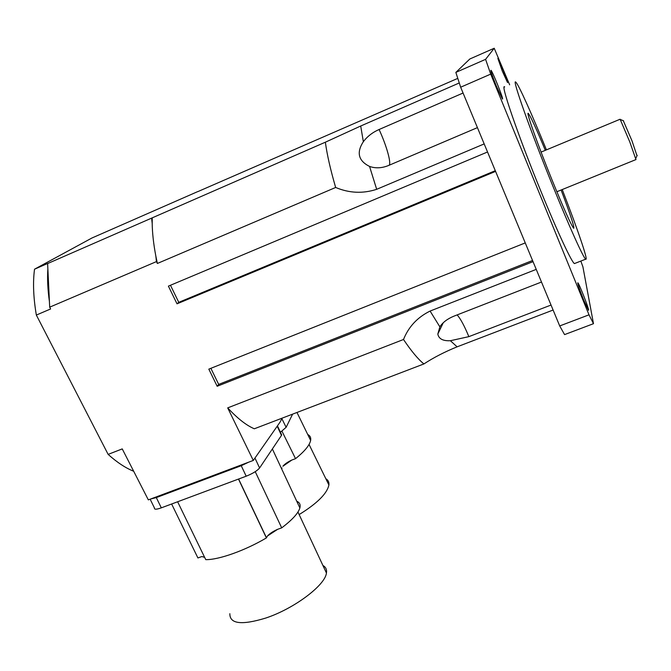 <?xml version="1.0" encoding="UTF-8"?>
<svg xmlns="http://www.w3.org/2000/svg" width="671" height="671" viewBox="0 0 671 671"><rect width="100%" height="100%" fill="white"/><g stroke="black" fill="none" stroke-linecap="round" stroke-linejoin="round"><path stroke-width="1.01" d="M636.997 155.806L631.965 140.767L623.3 120.696M541.069 152.099L620.113 119.228L629.826 142.017L635.957 159.572M561.107 190.01C570.526 214.888 574.72 227.645 573.697 228.283C571.197 225.288 564.034 209.327 552.208 180.398C537.739 144.785 525.569 110.396 528.337 113.458C530.501 116.058 536.163 128.354 545.322 150.329M477.425 127.624L388.576 165.485C381.908 168.211 375.575 168.53 369.562 166.433C358.364 160.822 356.293 152.577 363.346 141.69C367.389 136.381 372.64 132.313 379.09 129.511L463.074 93.026M551.042 305.045L468.861 336.641L450.384 340.717C442.969 341.086 438.775 338.872 437.819 334.083L439.857 326.836C442.818 322.323 447.549 318.75 454.032 316.116L541.489 282.03M484.185 143.913L376.674 189.314C362.91 193.793 349.239 193.181 335.651 187.469C330.476 169.729 327.045 154.64 325.36 142.202L360.704 126.014L459.258 82.969M553.105 310.036L457.102 346.832C444.638 351.898 433.575 357.601 423.921 363.934C418.209 359.371 411.407 351.218 403.506 339.492C408.58 326.785 417.446 317.308 430.094 311.059L536.238 269.381M580.834 261.069L582.914 266.84L593.483 323.69L564.571 334.603L559.706 325.947L460.658 87.213L455.852 72.401L469.834 58.989L494.217 48.245L509.65 84.823M457.765 78.381L197.677 191.688M496.238 85.787C492.355 76.091 490.593 70.916 490.937 70.262C492.246 70.589 504.231 100.558 502.445 99.014L496.238 85.787M502.361 71.235L497.857 58.394C498.729 58.536 508.777 83.649 507.494 82.474L502.361 71.235M583.778 300.231C579.585 289.704 577.605 283.892 577.815 282.776C578.989 283.003 590.111 311.646 588.475 310.254L583.778 300.231M562.223 189.549C577.538 229.021 588.693 261.547 585.708 259.165C583.544 258.15 569.536 227.293 552.787 185.884C530.115 130.115 511.445 77.173 515.789 82.172C518.364 83.976 531.835 114.053 546.437 149.868M575.013 263.342L574.451 263.569C571.893 262.705 557.526 232.082 540.717 190.807C517.962 135.232 499.836 82.206 504.693 86.97M593.483 323.69L589.004 314.825L490.711 74.112L485.586 59.342L494.217 48.245M559.706 325.947L589.004 314.825M460.658 87.213L490.711 74.112M455.852 72.401L485.586 59.342M197.635 191.638L91.969 237.987L34.531 269.197L48.413 263.133L47.616 263.569L47.867 268.903C47.205 278.7 47.725 289.595 49.419 301.589L49.688 307.167L50.61 308.97L36.343 315.051L108.14 454.393L122.239 448.899L148.333 499.878L253.294 460.44L227.695 407.884C237.4 418.377 246.274 425.339 254.309 428.786L423.921 363.934M525.259 242.91L208.824 369.134L217.169 386.27L533.034 261.656M487.532 151.99L168.404 286.131L177.018 303.829L495.584 171.39M49.688 307.167L156.452 261.598L157.366 263.468L335.651 187.469M227.695 407.884L403.506 339.492M47.616 263.569L325.36 142.202M217.169 386.27L218.696 384.399L532.556 260.491M218.696 384.399L210.87 368.312M177.018 303.829L178.771 302.327L495.29 170.686M178.771 302.327L170.468 285.267M157.366 263.468L155.831 256.045C153.55 244.001 152.334 233.139 152.2 223.477L152.242 217.798M156.452 261.598L155.831 256.045M152.2 223.477L151.604 218.167M282.139 418.142L280.218 421.9L253.294 460.44M49.419 301.589L47.867 268.903M34.531 269.197C32.778 282.34 33.382 297.622 36.343 315.051M108.14 454.393C117.056 462.386 125.578 468.014 133.697 471.268M195.655 553.323L197.911 557.962L201.87 556.536L204.647 557.366M177.63 501.765L205.754 559.648C218.821 559.882 245.058 550.547 266.395 537.924L267.486 535.978C269.7 533.571 273.072 531.348 277.618 529.327L281.703 527.859C292.246 519.882 298.301 513.24 299.87 507.939C300.7 504.735 299.66 502.495 296.741 501.237M267.486 535.978L277.618 529.327M229.851 613.697C229.683 623.929 241.619 625.389 265.666 618.083C294.259 608.664 325.301 585.137 326.433 573.017C326.987 569.578 325.812 567.07 322.919 565.477M171.633 504.005L197.911 557.962M238.49 479.069L266.395 537.924M255.248 471.671L281.703 527.859M150.145 499.199L154.456 507.997C154.129 509.616 156.418 509.566 161.317 507.846L246.19 476.2C252.749 473.55 257.219 470.799 259.602 467.964L281.468 435.412L281.233 434.02M248.689 462.168L241.233 465.708L156.301 497.597L150.723 498.981M291.81 460.054L282.902 466.244C284.739 464.022 287.708 461.967 291.81 460.054L295.542 458.67C304.575 451.382 309.608 445.301 310.631 440.436C311.118 437.685 310.145 435.697 307.721 434.481M299.149 514.582C317.19 503.409 327.104 493.554 328.899 485.007C329.218 482.197 328.194 480.1 325.829 478.733M281.443 468.417L282.088 468.014M281.996 431.252L295.542 458.67M280.419 432.258L286.123 427.318L292.623 414.133M379.09 129.511C386.546 145.573 391.621 163.59 389.046 165.284M457.144 314.909C460.474 318.599 464.382 325.838 468.861 336.641M369.562 166.433L376.674 189.314M450.384 340.717L457.102 346.832M360.704 126.014L363.346 141.69M430.094 311.059L439.857 326.836M281.468 435.412L277.198 426.211M259.602 467.964L254.955 458.058M246.19 476.2L241.233 465.708M161.317 507.846L156.301 497.597M286.123 427.318L281.87 418.67M623.594 120.814L620.432 119.547M637.224 155.32L635.773 158.381M556.855 191.738L636.033 159.539M443.246 322.768L437.819 334.083M574.451 263.569L585.708 259.165M297.958 512.023L326.433 573.017M238.608 479.027L266.437 537.714M272.367 448.958L299.87 507.939M281.694 435.001L277.45 425.859M309.054 444.437L328.899 485.007M296.976 412.472L310.631 440.436"/></g></svg>
